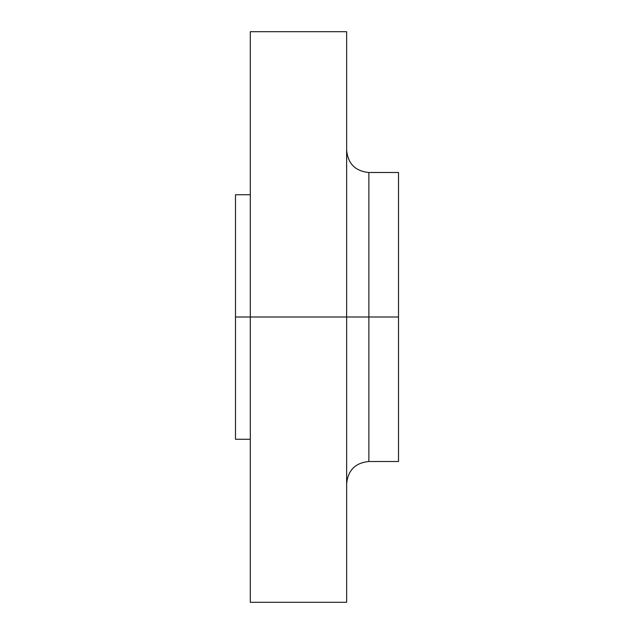<?xml version="1.0" encoding="UTF-8"?>
<svg xmlns="http://www.w3.org/2000/svg" width="634" height="634" viewBox="0 0 634 634"><rect width="100%" height="100%" fill="white"/><g stroke="black" fill="none" stroke-linecap="round" stroke-linejoin="round"><path stroke-width="0.95" d="M250.303 602.3L346.639 602.3L346.639 317L250.303 317L250.303 602.3L250.303 317L235.483 317L235.483 194.725L235.483 317L250.303 317L250.303 31.7L250.303 317L368.869 317L368.869 461.504L368.869 317L398.517 317L398.517 172.496L398.517 317L368.869 317L368.869 461.504C355.373 462.82 347.963 470.23 346.639 483.734M398.517 172.496L368.869 172.496L368.869 317L368.869 172.496L368.869 317L346.639 317L346.639 31.7L346.639 602.3M235.483 317L235.483 439.275L235.483 317M398.517 461.504L398.517 317L398.517 461.504L368.869 461.504M250.303 31.7L346.639 31.7M235.483 194.725L250.303 194.725M235.483 439.275L250.303 439.275M368.869 172.496C355.373 171.18 347.963 163.77 346.639 150.266"/></g></svg>
